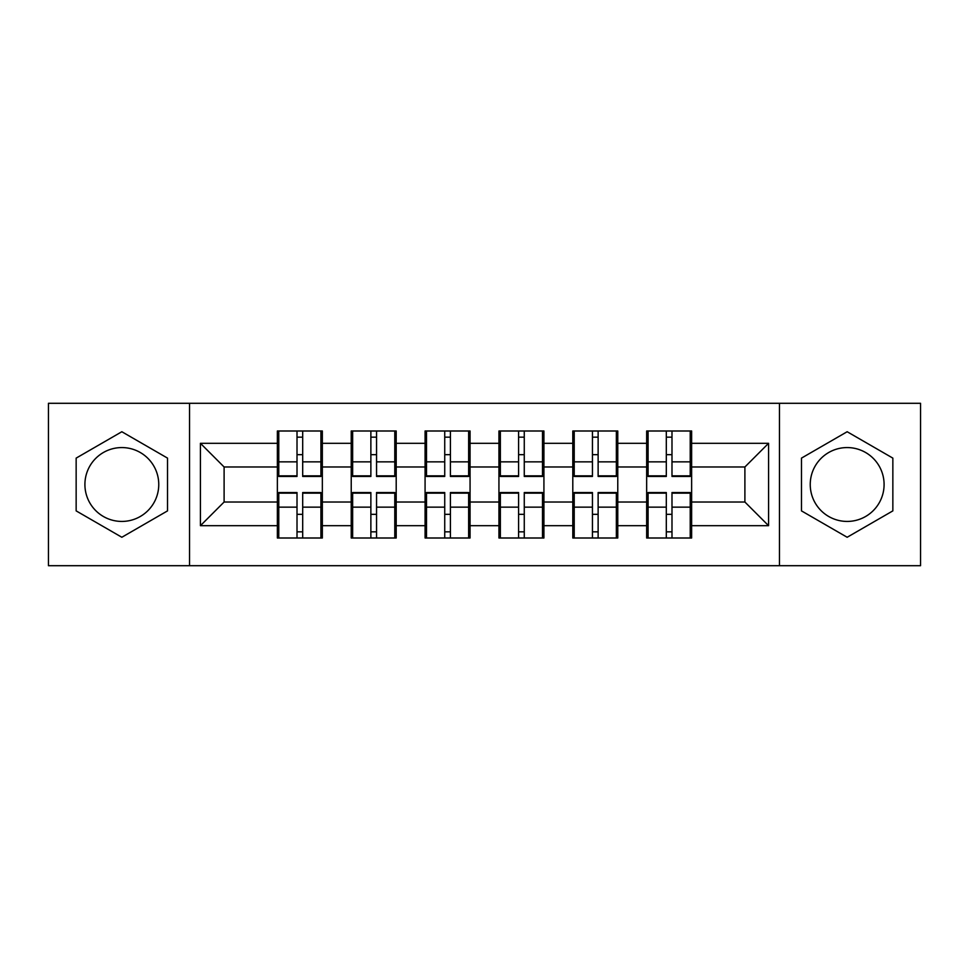 <?xml version="1.0" encoding="UTF-8"?>
<svg xmlns="http://www.w3.org/2000/svg" width="969" height="969" viewBox="0 0 969 969"><rect width="100%" height="100%" fill="white"/><g stroke="black" fill="none" stroke-linecap="round" stroke-linejoin="round"><path stroke-width="1.45" d="M847.16 447.569A36.931 36.931 0 0 0 810.241 484.5A36.931 36.931 0 0 0 847.16 521.431A36.931 36.931 0 0 0 884.091 484.5A36.931 36.931 0 0 0 847.16 447.569M121.84 521.431A36.931 36.931 0 0 1 84.909 484.5A36.931 36.931 0 0 1 121.84 447.569A36.931 36.931 0 0 1 158.759 484.5A36.931 36.931 0 0 1 121.84 521.431M779.464 565.702L920.55 565.702L920.55 403.298L779.464 403.298L779.464 565.702L189.536 565.702L189.536 403.298L48.45 403.298L48.45 565.702L189.536 565.702M691.636 514.563L690.219 514.563M648.079 514.563L646.662 514.563M646.662 454.437L648.079 454.437M690.219 454.437L691.636 454.437M691.636 448.284L690.219 448.284M648.079 448.284L646.662 448.284M646.662 520.716L648.079 520.716M690.219 520.716L691.636 520.716M617.774 514.563L616.357 514.563M574.217 514.563L572.8 514.563M572.8 454.437L574.217 454.437M616.357 454.437L617.774 454.437M617.774 448.284L616.357 448.284M574.217 448.284L572.8 448.284M572.8 520.716L574.217 520.716M616.357 520.716L617.774 520.716M543.924 514.563L542.495 514.563M500.355 514.563L498.938 514.563M498.938 454.437L500.355 454.437M542.495 454.437L543.924 454.437M543.924 448.284L542.495 448.284M500.355 448.284L498.938 448.284M498.938 520.716L500.355 520.716M542.495 520.716L543.924 520.716M470.062 514.563L468.645 514.563M426.505 514.563L425.076 514.563M425.076 454.437L426.505 454.437M468.645 454.437L470.062 454.437M470.062 448.284L468.645 448.284M426.505 448.284L425.076 448.284M425.076 520.716L426.505 520.716M468.645 520.716L470.062 520.716M396.2 514.563L394.783 514.563M352.643 514.563L351.226 514.563M351.226 454.437L352.643 454.437M394.783 454.437L396.2 454.437M396.2 448.284L394.783 448.284M352.643 448.284L351.226 448.284M351.226 520.716L352.643 520.716M394.783 520.716L396.2 520.716M779.464 403.298L189.536 403.298M744.895 502.015L744.895 466.985L691.636 466.985L691.636 502.015L744.895 502.015L768.574 525.695L768.574 443.305L691.636 443.305L691.636 430.999L646.662 430.999L646.662 466.985L617.774 466.985L617.774 502.015L646.662 502.015L646.662 466.985M768.574 525.695L691.636 525.695L691.636 538.001L646.662 538.001L646.662 525.695L617.774 525.695L617.774 538.001L572.8 538.001L572.8 525.695L543.924 525.695L543.924 538.001L498.938 538.001L498.938 525.695L470.062 525.695L470.062 538.001L425.076 538.001L425.076 525.695L396.2 525.695L396.2 538.001L351.226 538.001L351.226 525.695L322.338 525.695L322.338 538.001L277.364 538.001L277.364 525.695L200.426 525.695L200.426 443.305L277.364 443.305L277.364 466.985L224.105 466.985L224.105 502.015L277.364 502.015L277.364 466.985M646.662 443.305L617.774 443.305L617.774 430.999L572.8 430.999L572.8 443.305L543.924 443.305L543.924 430.999L498.938 430.999L498.938 443.305L470.062 443.305L470.062 430.999L425.076 430.999L425.076 443.305L396.2 443.305L396.2 430.999L351.226 430.999L351.226 443.305L322.338 443.305L322.338 430.999L277.364 430.999L277.364 443.305M646.662 502.015L646.662 525.695M617.774 502.015L617.774 525.695M617.774 443.305L617.774 466.985M543.924 502.015L572.8 502.015L572.8 466.985L543.924 466.985L543.924 525.695M572.8 502.015L572.8 525.695M572.8 443.305L572.8 466.985M543.924 443.305L543.924 466.985M470.062 502.015L498.938 502.015L498.938 466.985L470.062 466.985L470.062 525.695M498.938 502.015L498.938 525.695M498.938 443.305L498.938 466.985M470.062 443.305L470.062 466.985M396.2 502.015L425.076 502.015L425.076 466.985L396.2 466.985L396.2 525.695M425.076 502.015L425.076 525.695M425.076 443.305L425.076 466.985M396.2 443.305L396.2 466.985M322.338 502.015L351.226 502.015L351.226 466.985L322.338 466.985L322.338 525.695M351.226 502.015L351.226 525.695M351.226 443.305L351.226 466.985M322.338 443.305L322.338 466.985M322.338 514.563L320.921 514.563M278.781 514.563L277.364 514.563M277.364 454.437L278.781 454.437M320.921 454.437L322.338 454.437M322.338 448.284L320.921 448.284M278.781 448.284L277.364 448.284M277.364 520.716L278.781 520.716M320.921 520.716L322.338 520.716M277.364 502.015L277.364 525.695M224.105 502.015L200.426 525.695M200.426 443.305L224.105 466.985M691.636 502.015L691.636 525.695M691.636 443.305L691.636 466.985M768.574 443.305L744.895 466.985M121.84 431.738L76.151 458.119L76.151 510.881L121.84 537.262L167.528 510.881L167.528 458.119L121.84 431.738M801.472 510.881L847.16 537.262L892.849 510.881L892.849 458.119L847.16 431.738L801.472 458.119L801.472 510.881M320.921 430.999L320.921 476.457L302.691 476.457L302.691 430.999M297.011 430.999L297.011 476.457L278.781 476.457L278.781 430.999M297.011 437.152L302.691 437.152M302.691 454.667L297.011 454.667M278.781 538.001L278.781 492.543L297.011 492.543L297.011 538.001M302.691 538.001L302.691 492.543L320.921 492.543L320.921 538.001M302.691 531.848L297.011 531.848M297.011 514.333L302.691 514.333M394.783 430.999L394.783 476.457L376.553 476.457L376.553 430.999M370.873 430.999L370.873 476.457L352.643 476.457L352.643 430.999M370.873 437.152L376.553 437.152M376.553 454.667L370.873 454.667M468.645 430.999L468.645 476.457L450.415 476.457L450.415 430.999M444.735 430.999L444.735 476.457L426.505 476.457L426.505 430.999M444.735 437.152L450.415 437.152M450.415 454.667L444.735 454.667M542.495 430.999L542.495 476.457L524.265 476.457L524.265 430.999M518.585 430.999L518.585 476.457L500.355 476.457L500.355 430.999M518.585 437.152L524.265 437.152M524.265 454.667L518.585 454.667M616.357 430.999L616.357 476.457L598.127 476.457L598.127 430.999M592.447 430.999L592.447 476.457L574.217 476.457L574.217 430.999M592.447 437.152L598.127 437.152M598.127 454.667L592.447 454.667M690.219 430.999L690.219 476.457L671.989 476.457L671.989 430.999M666.309 430.999L666.309 476.457L648.079 476.457L648.079 430.999M666.309 437.152L671.989 437.152M671.989 454.667L666.309 454.667M352.643 538.001L352.643 492.543L370.873 492.543L370.873 538.001M376.553 538.001L376.553 492.543L394.783 492.543L394.783 538.001M376.553 531.848L370.873 531.848M370.873 514.333L376.553 514.333M426.505 538.001L426.505 492.543L444.735 492.543L444.735 538.001M450.415 538.001L450.415 492.543L468.645 492.543L468.645 538.001M450.415 531.848L444.735 531.848M444.735 514.333L450.415 514.333M500.355 538.001L500.355 492.543L518.585 492.543L518.585 538.001M524.265 538.001L524.265 492.543L542.495 492.543L542.495 538.001M524.265 531.848L518.585 531.848M518.585 514.333L524.265 514.333M574.217 538.001L574.217 492.543L592.447 492.543L592.447 538.001M598.127 538.001L598.127 492.543L616.357 492.543L616.357 538.001M598.127 531.848L592.447 531.848M592.447 514.333L598.127 514.333M648.079 538.001L648.079 492.543L666.309 492.543L666.309 538.001M671.989 538.001L671.989 492.543L690.219 492.543L690.219 538.001M671.989 531.848L666.309 531.848M666.309 514.333L671.989 514.333M297.011 461.85L278.781 461.85M297.011 475.852L278.781 475.852M320.921 461.85L302.691 461.85M320.921 475.852L302.691 475.852M302.691 507.15L320.921 507.15M302.691 493.148L320.921 493.148M278.781 507.15L297.011 507.15M278.781 493.148L297.011 493.148M370.873 461.85L352.643 461.85M370.873 475.852L352.643 475.852M394.783 461.85L376.553 461.85M394.783 475.852L376.553 475.852M444.735 461.85L426.505 461.85M444.735 475.852L426.505 475.852M468.645 461.85L450.415 461.85M468.645 475.852L450.415 475.852M518.585 461.85L500.355 461.85M518.585 475.852L500.355 475.852M542.495 461.85L524.265 461.85M542.495 475.852L524.265 475.852M592.447 461.85L574.217 461.85M592.447 475.852L574.217 475.852M616.357 461.85L598.127 461.85M616.357 475.852L598.127 475.852M666.309 461.85L648.079 461.85M666.309 475.852L648.079 475.852M690.219 461.85L671.989 461.85M690.219 475.852L671.989 475.852M376.553 507.15L394.783 507.15M376.553 493.148L394.783 493.148M352.643 507.15L370.873 507.15M352.643 493.148L370.873 493.148M450.415 507.15L468.645 507.15M450.415 493.148L468.645 493.148M426.505 507.15L444.735 507.15M426.505 493.148L444.735 493.148M524.265 507.15L542.495 507.15M524.265 493.148L542.495 493.148M500.355 507.15L518.585 507.15M500.355 493.148L518.585 493.148M598.127 507.15L616.357 507.15M598.127 493.148L616.357 493.148M574.217 507.15L592.447 507.15M574.217 493.148L592.447 493.148M671.989 507.15L690.219 507.15M671.989 493.148L690.219 493.148M648.079 507.15L666.309 507.15M648.079 493.148L666.309 493.148"/></g></svg>
